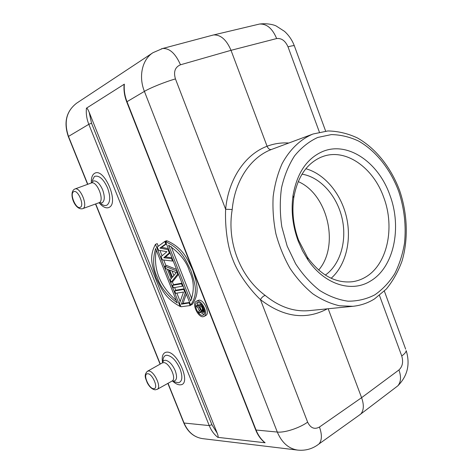 <?xml version="1.0" encoding="UTF-8"?>
<svg xmlns="http://www.w3.org/2000/svg" width="474" height="474" viewBox="0 0 474 474"><rect width="100%" height="100%" fill="white"/><g stroke="black" fill="none" stroke-linecap="round" stroke-linejoin="round"><path stroke-width="0.71" d="M298.211 181.595C327.807 194.18 339.734 245.769 318.658 270.067M328.174 308.752L361.603 397.674C364.103 404.826 363.854 410.259 360.856 413.962L358.463 415.739M168.033 383.276L184.125 423.199C188.071 432.199 194.222 437.342 202.576 438.634L297.684 450.099C288.577 448.671 281.787 442.651 277.308 432.051L144.41 91.387C138.343 76.35 142.218 59.493 152.978 52.685L76.646 103.172C66.425 111.046 63.706 122.108 68.475 136.352L87.791 184.262M217.24 433.266L211.884 424.692L91.529 123.228L89.165 112.231L217.24 433.266C218.265 436.062 218.449 437.419 217.797 437.342L265.12 442.775L264.474 442.396C260.664 439.202 257.726 435.031 255.664 429.877M126.724 101.916C124.555 96.323 123.673 90.724 124.064 85.124L124.36 84.147L86.434 108.191C86.961 107.865 87.868 109.21 89.165 112.231M205.503 315.672L205.888 315.465C210.302 313.118 203.678 299.064 198.695 300.214L196.432 301.227M190.661 305.09L192.349 304.231C200.834 292.025 196.029 281.112 192.764 270.168C187.568 259.61 183.705 248.394 167.328 240.911L165.586 241.675C181.951 249.188 185.82 260.416 191.028 270.998C194.304 281.959 199.116 292.885 190.661 305.09L165.586 241.675M191.751 304.533L190.127 305.558L180.955 306.761L179.545 303.206L183.533 292.049L175.617 293.311L174.669 290.929L176.358 290.106L184.226 288.808M174.669 290.929L183.752 289.442L185.192 293.074L181.358 304.207L183.035 303.36L189.624 302.459M183.035 303.36L186.276 293.998M172.465 285.372L181.512 283.784L182.472 286.207L173.413 287.754L172.465 285.372L174.154 284.56L181.992 283.174M171.203 282.19L170.255 279.802L171.896 277.782L168.72 269.771L165.829 268.645L164.875 266.252L176.387 270.814L177.667 274.061L171.203 282.19L172.897 281.384L178.508 274.351M176.547 269.398L166.581 265.464L164.875 266.252M171.914 257.684L165.473 256.997L170.059 252.986M168.323 248.601L161.646 247.345L166.463 243.891M164.774 241.462L165.746 243.92L159.922 248.109L168.009 249.638L169.301 252.909L163.755 257.773L171.558 258.614L172.524 261.056L162.339 259.853L161.065 256.647L166.937 251.694L158.517 250.236L157.244 247.025L164.774 241.462L166.516 240.703L166.706 241.183M155.484 244.353L180.15 306.477C164.211 297.844 161.13 287.848 156.118 277.865C153.025 267.496 148.202 257.761 155.484 244.353L157.214 243.606L158.269 246.267M159.939 250.479L162.055 255.812M163.72 260.019L165.989 265.736M167.387 269.256L171.138 278.712M172.311 281.663L173.573 284.838M174.645 287.546L175.771 290.39M176.849 293.11L180.167 301.464M327.303 308.841C305.789 320.341 283.505 317.266 260.445 299.621C251.416 291.143 238.28 274.576 232.722 259.266C226.536 244.258 224.99 222.75 225.636 209.241C228.45 178.734 245.437 154.269 267.081 146.253C274.114 143.598 281.355 142.526 288.79 143.024M309.22 310.624C294.016 312.011 279.346 306.951 265.215 295.432C240.241 277.059 226.619 242.161 232.207 209.514C234.82 180.535 250.859 157.196 271.412 149.488C269.665 149.843 268.219 148.765 267.081 146.253L231.016 50.321C226.525 39.798 220.736 34.673 213.65 34.946L211.967 35.36M271.412 149.488L272.076 149.239M322.397 151.633C306.743 158.583 296.949 173.223 293.015 195.543C290.918 210.758 292.654 225.956 298.223 241.142L302.554 250.888L307.869 259.811C324.518 284.625 351.501 292.808 370.158 281.248C393.858 267.745 402.177 227.828 389.954 195.329C378.637 162.428 347.685 140.742 322.397 151.633M320.904 157.249C306.4 163.785 297.346 177.359 293.732 197.984C291.8 212.032 293.4 226.057 298.537 240.063L307.442 257.305C320.625 275.305 335.598 283.446 352.36 281.734C356.916 281.1 361.2 279.624 365.205 277.302C387.311 264.913 395.197 227.798 383.798 197.575C373.583 168.116 346.429 148.297 323.375 156.325L320.904 157.249M305.849 168.732C324.832 173.976 341.102 193.819 346.476 217.039C351.838 240.259 345.925 265.233 331.166 278.274M325.33 275.08C340.545 264.397 347.223 240.401 342.038 218.064C336.896 195.715 320.365 177.086 302.003 174.159M203.162 316.721C198.108 317.663 191.644 303.674 196.088 301.399L196.994 301.079C201.965 299.935 208.607 314.019 204.199 316.359L203.162 316.721M202.605 315.305L203.441 315.009C207.049 313.095 201.628 301.583 197.557 302.501L196.805 302.768C193.173 304.634 198.476 316.087 202.605 315.305M204.016 314.428L200.478 312.378M199.382 310.974L197.581 306.903M197.332 305.345L197.907 302.483M199.145 313.077L198.624 311.75L200.383 309.949L199.104 306.714L196.751 307.01L196.301 305.872L201.598 305.191L203.405 309.789L203.63 311.56L202.676 312.473L201.059 311.062L199.145 313.077L201.426 311.578M196.301 305.872L197.996 305.001L201.432 304.557M203.405 309.789L204.152 309.398M203.672 310.754L204.401 310.375M203.63 311.56L204.525 311.098M203.399 312.188L204.572 311.578M203.133 312.419L204.578 311.661M201.48 306.411L199.785 306.625L201.551 310.808L202.682 311.276L202.913 310.043L201.48 306.411M202.339 311.311L202.955 310.991M201.924 311.163L203.02 310.594M201.551 310.808L202.919 310.091M201.213 310.251L202.688 309.481M168.554 245.188L190.637 301.067C194.512 290.663 194.133 280.738 189.505 271.294C186.584 261.512 179.599 252.808 168.554 245.188M171.15 246.581L191.834 298.952M183.752 289.442L184.356 289.146M185.192 293.074L185.79 292.778M181.358 304.207L189.772 302.845M189.173 303.147L190.127 305.558M182.472 286.207L183.077 285.917M181.512 283.784L182.123 283.488M177.667 274.061L178.277 273.776M176.387 270.814L176.998 270.53M172.495 277.237L176.251 272.591L169.633 270.014L172.495 277.237M172.026 270.95L173.851 275.56M172.524 261.056L173.14 260.777M165.746 243.92L166.362 243.648M159.922 248.109L161.646 247.345M168.009 249.638L168.626 249.365M169.301 252.909L169.917 252.63M163.755 257.773L165.473 256.997M171.558 258.614L172.175 258.336M180.15 306.477L180.724 306.18M177.246 302.933L155.626 248.506C152.474 259.278 153.084 268.977 157.457 277.598C160.111 286.569 166.706 295.012 177.246 302.933M176.275 300.486C159.738 285.781 153.072 268.995 156.272 250.13M395.512 387.59L397.834 385.824C407.551 375.983 410.342 364.251 406.2 350.63C406.07 352.146 404.583 353.924 401.745 355.968L379.473 295.432M384.355 291.101L405.661 349.154M294.508 46.268L294.313 45.741C293.513 45.522 291.415 45.889 288.014 46.843L319.387 132.116M401.745 355.968C403.475 361.917 402.545 366.58 398.948 369.957L361.603 397.674L319.47 427.027C314.493 429.728 310.547 428.105 307.638 422.156C299.301 428.117 284.548 432.91 277.308 432.051L256.067 430.031C258.194 435.363 261.215 439.611 265.12 442.775M360.856 413.962L397.834 385.824C400.963 382.091 401.336 376.8 398.948 369.957M167.849 383.377L183.823 423.004L209.224 425.581L211.884 424.692M217.797 437.342C214.076 434.409 211.214 430.493 209.224 425.581L88.816 124.307L68.315 136.524L87.589 184.333M91.529 123.228L88.816 124.307C86.695 118.933 85.907 113.559 86.434 108.191M95.724 203.939L160.277 364.038M172.37 380.877C175.066 383.425 177.543 384.746 179.8 384.847L180.612 384.799C191.709 384.147 177.489 350.742 166.67 352.152L165.876 352.259C162.689 353.29 161.587 356.78 162.57 362.729M99.06 202.718C102.562 206.86 105.755 208.495 108.635 207.618L109.346 207.268C119.093 202.517 104.256 167.636 94.818 173.217L94.13 173.632C92.069 175.273 91.138 178.384 91.34 182.952L91.115 183.047M124.36 84.147C123.838 89.965 124.721 95.813 126.996 101.697L126.748 101.969L255.605 429.722L256.067 430.031L126.996 101.697L144.41 91.387C150.27 87.838 165.373 81.765 175.445 78.921L225.636 209.241L232.207 209.514M265.215 295.432C263.42 295.906 261.826 297.305 260.445 299.621L307.638 422.156M175.445 78.921C173.36 71.811 175.036 67.101 180.481 64.79L231.016 50.321L276.65 38.56C272.467 28.505 266.749 23.67 259.503 24.05L257.921 24.423M161.427 48.816L162.671 48.49C169.603 48.135 175.54 53.568 180.481 64.79M276.65 38.56C281.509 37.991 285.295 40.752 288.014 46.843M309.244 310.624L352.929 306.305L339.55 305.789C330.419 303.68 321.496 299.681 312.787 293.791C304.373 286.877 296.807 278.428 290.082 268.438C284.015 257.738 279.293 246.219 275.921 233.889C273.427 221.352 272.503 208.921 273.154 196.603C274.701 184.629 277.687 173.644 282.119 163.649C289.661 149.618 300.202 139.546 312.419 134.249L313.124 133.982M317.894 137.424L317.236 137.679C308.716 141.726 301.144 147.817 294.508 155.958C288.613 165.153 284.287 175.783 281.52 187.846C279.779 200.461 279.879 213.442 281.817 226.785L287.173 246.119L295.64 263.817C302.649 274.493 310.642 283.357 319.612 290.414C328.903 296.238 338.353 299.829 347.952 301.186C357.402 301.239 366.254 299.183 374.507 295.006L375.112 294.644C382.779 289.259 389.32 282.279 394.724 273.699C399.386 264.397 402.651 254.2 404.523 243.103C406.265 225.778 404.334 208.554 398.723 191.425C390.499 169.366 376.042 150.928 358.575 141.056C349.64 136.885 340.551 134.734 331.308 134.598L317.894 137.424M319.47 427.027C322.154 434.705 321.994 440.346 318.996 443.948L316.999 445.406M172.382 380.877L175.001 381.991L178.544 382.767C182.336 381.475 182.851 376.877 180.09 368.973C176.186 360.477 171.748 355.903 166.789 355.239L166.119 355.322C164.099 355.861 163.056 357.74 163.003 360.957M162.564 362.758C162.979 361.164 163.862 360.329 165.219 360.264L165.592 360.276C169.254 361.111 172.465 364.571 175.22 370.656C177.412 377.043 176.873 380.521 173.597 381.096L172.352 380.865M171.89 381.114L172.323 380.871C176.689 378.4 169.277 362.61 163.743 362.598L162.132 362.995L147.657 371.148M172.4 380.865L157.398 389.231L155.199 389.835C152.16 389.379 149.5 387.009 147.218 382.725C145.69 378.347 143.557 375.467 147.272 371.361L148.504 370.982C153.76 370.419 161.729 386.766 157.398 389.231L157.024 389.45M153.677 388.692C148.943 388.905 142.644 374.205 147.296 373.779L147.621 373.749C152.355 373.352 158.808 388.449 154.003 388.674L153.677 388.692M100.903 203.636C103.018 205.331 104.902 205.888 106.555 205.301L107.154 205.005C110.406 202.096 110.549 196.408 107.568 187.941C103.539 179.178 99.321 175.297 94.901 176.292L94.314 176.636L92.116 180.967M91.476 182.893L93.455 180.902C96.732 180.57 99.795 183.551 102.645 189.843C105.015 196.704 104.784 201.071 101.94 202.943L99.185 202.676M99.036 202.724C104.955 201.017 97.146 180.689 91.411 182.94L74.945 188.978C80.153 186.549 88.217 205.929 83.08 208.501L99.036 202.724M74.768 189.049L74.649 189.096C68.167 192.462 74.649 210.527 82.66 208.708M80.147 207.393C76.053 209.49 69.482 194.139 73.488 191.816L73.766 191.656C77.849 189.327 84.585 205.112 80.432 207.245L80.147 207.393M325.644 131.114L294.313 45.741C292.162 40.13 288.885 35.331 284.489 31.343L276.158 25.969C275.311 25.424 268.48 22.894 259.503 24.05L213.65 34.946M95.523 204.01L160.094 364.145M183.859 423.092C187.793 432.104 194.032 437.283 202.576 438.634M68.303 136.494C63.516 122.31 66.295 111.2 76.646 103.172M213.347 34.993L162.671 48.49L152.978 52.685M272.082 149.233L313.107 133.988L327.913 130.948C338.039 131.15 347.869 133.478 357.396 137.94C375.935 148.403 390.997 167.565 399.606 190.465C407.51 213.685 408.481 239.192 402.011 261.085C398.166 271.667 392.91 281.017 386.257 289.122L374.543 298.898C367.954 303.016 360.75 305.481 352.929 306.305M297.678 450.099C305.611 450.887 312.721 448.837 318.996 443.948L360.661 414.169M307.442 257.305L307.869 259.811M293.732 197.984L293.015 195.543M205.888 315.465L204.199 316.359"/></g></svg>
